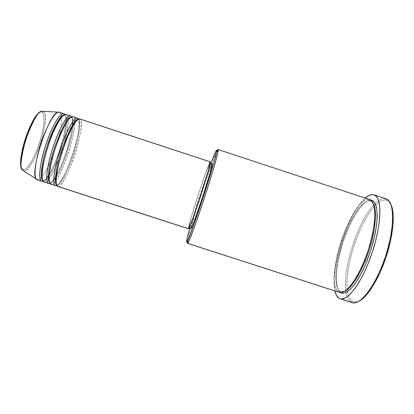 <?xml version="1.0" encoding="UTF-8"?>
<svg xmlns="http://www.w3.org/2000/svg" width="414" height="414" viewBox="0 0 414 414"><rect width="100%" height="100%" fill="white"/><g stroke="black" fill="none" stroke-linecap="round" stroke-linejoin="round"><path stroke-width="0.31" stroke-dasharray="2.07 1.55" d="M41.84 111.231L43.227 111.382L42.031 112.194C40.484 111.175 36.199 113.177 29.824 127.041M22.17 150.541C19.116 165.709 21.533 169.704 23.448 169.631L23.94 170.987L22.568 170.278M57.701 186.424L58.136 186.486L57.365 184.996L56.433 184.608L57.365 184.996L56.558 185.017L57.365 184.996L58.136 186.486C59.937 187.444 67.342 177.513 74.996 154.35C82.391 131.114 82.096 119.108 80.005 119.041L78.505 119.796C80.554 119.843 80.896 131.44 73.739 153.951C66.318 176.39 59.114 185.948 57.365 184.996C59.114 185.948 66.318 176.39 73.739 153.951C80.896 131.44 80.554 119.843 78.505 119.796L77.946 119.408L78.505 119.796L77.641 119.636L78.505 119.796L79.736 118.916M77.739 118.295C79.871 118.378 80.244 130.41 72.854 153.651C65.195 176.814 57.706 186.719 55.869 185.751L51.336 184.282C52.283 184.478 53.861 183.102 56.071 180.152C54.172 182.838 52.594 184.214 51.336 184.282L55.869 185.751C64.16 186.44 85.124 121.814 77.739 118.295M50.565 182.791L51.336 184.282L50.565 182.791C51.626 183.112 53.53 181.239 56.283 177.166C53.53 181.239 51.626 183.112 50.565 182.791L50.13 182.724L50.565 182.791M56.102 180.106C62.768 172.767 75.731 133.22 74.717 123.077C74.686 136.749 64.144 169.047 56.102 180.106M73.206 116.805L77.164 118.109L73.206 116.805C74.266 117.519 74.768 119.589 74.717 123.02C74.665 119.175 74.158 117.105 73.206 116.805L71.705 117.56C72.833 117.804 73.304 120.469 73.128 125.556C73.304 120.469 72.833 117.804 71.705 117.56L71.094 117.1L71.705 117.56L70.665 117.405L71.705 117.56L73.206 116.805L72.921 116.676M73.123 125.628C73.107 136.48 62.602 168.529 56.32 177.104C62.602 168.529 73.107 136.48 73.123 125.628M70.939 116.06C73.009 116.417 73.863 126.637 67.435 148.31C60.698 170.273 52.402 183.216 49.913 183.35C59.388 180.23 78.443 119.501 70.939 116.06M49.675 182.853L50.394 182.75L49.675 182.853M43.76 180.587L44.531 182.077C45.478 182.258 46.984 181.073 49.054 178.532C47.263 180.861 45.757 182.041 44.531 182.077L49.064 183.547L44.531 182.077L43.76 180.587C44.81 180.866 46.606 179.283 49.142 175.831C46.606 179.283 44.81 180.866 43.76 180.587L43.299 180.514L43.76 180.587M49.069 178.512C55.999 171.965 69.8 129.898 68.093 120.215C68.662 133.774 57.525 167.893 49.069 178.512M66.4 114.569L70.333 115.863L66.4 114.569C67.456 115.247 68.02 117.121 68.093 120.189C67.906 116.764 67.342 114.89 66.4 114.569L64.905 115.325C65.997 115.604 66.55 117.969 66.571 122.42C66.55 117.969 65.997 115.604 64.905 115.325L64.242 114.792L64.905 115.325L63.668 115.18L64.905 115.325L66.4 114.569L66.1 114.43M66.571 122.466C67.234 132.956 55.766 167.929 49.168 175.795C55.766 167.929 67.234 132.956 66.571 122.466M64.134 113.824C66.504 113.985 67.353 126.182 59.978 149.449C52.299 172.628 44.339 182.393 42.259 181.342L37.715 179.873L42.259 181.342M42.787 180.69L43.594 180.545L42.787 180.69M369.728 199.543L368.77 199.346L369.5 200.806L370.918 200.153L369.5 200.806L368.77 199.346L217.93 149.589L216.455 150.334L217.93 149.589L368.77 199.346C366.649 199.041 363.601 200.878 359.637 204.868C354.125 211.057 346.741 224.435 341.115 241.083C335.744 257.813 333.674 273.105 334.357 281.546C335.123 287.254 336.432 290.68 338.274 291.829L339.728 291.078L340.453 292.532C338.585 291.378 337.255 287.942 336.458 282.224C335.733 273.773 337.772 258.476 343.144 241.74C348.769 225.102 356.185 211.735 361.732 205.561C365.728 201.582 368.802 199.75 370.949 200.065L367.834 200.676L364.356 202.974L360.651 206.814L356.852 211.999L353.09 218.318L349.478 225.547L343.144 241.74L338.59 258.579L337.177 266.595L336.411 274.001L336.344 280.537L336.996 285.955L338.373 290.023L340.453 292.532L339.728 291.078C337.912 289.971 336.618 286.628 335.847 281.059C335.154 272.826 337.151 257.875 342.404 241.512C347.91 225.237 355.145 212.175 360.542 206.151C364.429 202.27 367.415 200.49 369.5 200.806C367.415 200.49 364.429 202.27 360.542 206.151C355.145 212.175 347.91 225.237 342.404 241.512C337.151 257.875 335.154 272.826 335.847 281.059C336.618 286.628 337.912 289.971 339.728 291.078L338.274 291.829L339.418 292.398M186.621 241.626L187.366 243.096L338.274 291.829L187.366 243.096L186.621 241.626M390.842 204.216L387.375 200.479L385.47 199.967L384.746 198.503C381.889 198.347 378.691 199.983 375.167 203.403C358.441 219.016 341.793 270.011 346.088 292.491C346.88 297.112 348.391 300.248 350.622 301.889L338.642 298.028L350.622 301.889L352.071 301.144L354.224 302.049L359.228 301.081L357.116 301.899L353.587 301.889L350.746 299.927L348.671 296.176L347.403 290.856L346.948 284.216L347.289 276.521L348.391 268.044L350.203 259.071L352.656 249.87L355.673 240.725L359.166 231.897L363.031 223.653L367.166 216.263L371.441 209.981L375.715 205.039M50.875 184.214L51.336 184.282M188.442 228.771L191.164 217.51L198.311 194.601L206.017 172.064L210.286 161.848L80.005 119.041C87.235 122.508 66.271 187.123 58.136 186.486L188.442 228.776M190.978 228.285L188.753 227.565C187.915 225.485 208.206 163.375 209.857 162.981L212.082 163.711C210.286 164.058 189.99 226.158 190.978 228.285L193.571 217.495L200.454 195.315L207.947 173.513L210.659 166.5L212.144 163.701L209.914 162.966C212.108 161.113 189.477 230.443 188.805 227.653L191.035 228.378M386.06 198.767L372.771 194.549L384.746 198.503L385.47 199.967L388.58 201.251L391.002 204.547M375.824 204.935L379.861 201.67L381.827 200.635L385.47 199.967C382.593 199.791 379.379 201.447 375.824 204.935C359.533 220.336 343.454 269.597 347.527 291.637C348.303 296.336 349.82 299.503 352.071 301.144L350.622 301.889L352.154 302.66M23.582 170.93L23.94 170.987C33.239 172.576 51.926 114.859 43.227 111.382L59.59 112.329C62.809 114.047 61.717 127.16 57.541 141.888C61.717 127.16 62.809 114.047 59.59 112.329L63.492 113.612L59.59 112.329L43.04 111.299M21.507 167.924L22.144 168.953L23.448 169.631C25.482 170.713 32.877 162.707 39.485 142.814C45.783 122.829 44.376 112.334 42.031 112.194L43.227 111.382C45.638 111.542 47.061 122.446 40.536 143.146C33.689 163.747 26.046 172.089 23.94 170.987L37.715 179.873C42.13 178.662 47.336 170.299 53.334 154.784C47.336 170.299 42.13 178.662 37.715 179.873L23.94 170.987L23.448 169.631L25.078 169.202L26.967 167.711L31.221 161.91L33.425 157.848L37.633 148.129L41.095 137.427L43.361 127.16L43.931 122.632L43.827 115.604L43.134 113.389L42.031 112.194L40.541 112.09L38.725 113.115M59.59 112.329L59.269 112.184M37.208 179.79L37.715 179.873M44.044 182.005L44.531 182.077M64.827 114.507C70.897 122.021 52.397 178.708 43.061 181.187M53.416 154.562L57.479 142.121L53.416 154.562M31.981 122.596L29.834 127.015M20.762 164.317L21.233 167.168M334.936 290.949C329.632 269.374 348.241 212.356 365.251 198.063L359.098 205.059L352.8 215.208L346.896 227.565L341.767 241.238L337.752 255.309L335.123 268.846L334.103 280.899L334.393 287.637L334.936 290.949M368.77 199.346C351.512 196.898 323.298 282.555 338.274 291.829M187.677 240.658C190.238 227.12 210.757 164.244 216.677 151.803C210.757 164.244 190.238 227.12 187.677 240.658M210.969 163.313L200.045 195.041L189.855 227.995C194.818 210.498 204.651 180.369 210.969 163.313M188.753 227.565L189.741 226.008L192.287 219.534L200.366 196.034L207.802 172.058L209.65 165.088L209.857 162.981L205.805 172.809L198.342 194.621L191.428 216.801L188.753 227.565M210.219 161.869C208.485 162.371 187.552 226.432 188.391 228.678M369.5 200.806L370.406 200.997L373.444 203.838L370.406 200.997L369.5 200.806M344.955 291.12L340.831 291.627L339.728 291.078L340.831 291.627L344.955 291.12M350.622 301.889C348.391 300.248 346.88 297.112 346.088 292.491C341.793 270.011 358.441 219.016 375.167 203.403C378.691 199.983 381.889 198.347 384.746 198.503M49.276 174.247C46.678 178.367 44.79 180.468 43.605 180.545L42.523 179.966M49.483 182.295L50.13 182.724L49.483 182.295M76.626 120.609L78.401 119.755C80.357 120.8 78.417 137.06 72.869 153.666C67.617 170.351 59.564 184.934 57.204 184.954L56.19 183.221M71.441 117.436L71.606 117.524C72.569 118.213 72.76 121.452 72.181 127.238M72.171 127.321C70.711 140.553 63.176 163.628 56.547 175.179M56.511 175.251C53.654 180.121 51.621 182.626 50.41 182.75L50.13 182.724C49.628 182.59 49.292 181.699 49.126 180.054M61.215 117.731C62.814 115.775 63.947 114.932 64.62 115.195L64.801 115.283C65.774 115.93 66.085 118.761 65.748 123.781M65.743 123.833C64.781 137.277 56.459 162.774 49.302 174.201M386.686 199.015L387.375 200.479M352.8 302.825L354.224 302.049M340.505 292.31C334.346 290.074 335.133 263.444 344.013 239.178C349.209 224.761 355.067 213.614 361.593 205.742C364.832 202.555 367.378 200.738 369.221 200.298L370.82 200.335C371.327 200.806 371.187 201.023 370.406 200.997C369.712 200.443 369.759 200.174 370.556 200.185L372.077 201.416C372.895 202.223 373.754 204.909 374.66 209.484C375.55 219.182 373.18 234.547 368.196 250.237C362.995 265.86 355.854 279.735 349.4 287.135C345.969 290.343 343.667 292.051 342.476 292.253L340.468 292.367C339.78 292.01 339.899 291.761 340.831 291.627C341.493 292.186 341.452 292.439 340.696 292.382L340.505 292.31M189.105 227.752L188.805 227.653M210.219 163.064L209.914 162.966M43.299 180.514C42.606 180.333 42.187 178.983 42.047 176.457"/><path stroke-width="0.62" d="M29.824 127.041C26.47 134.602 23.914 142.437 22.17 150.541M37.715 179.873L22.568 170.278C19.681 168.338 20.845 157.75 26.072 138.504C33.208 120.086 38.466 110.993 41.84 111.231C33.016 111.195 15.421 165.098 22.568 170.278L23.582 170.93M77.946 119.408L77.739 118.295L77.164 118.109L77.739 118.295L77.946 119.408M55.869 185.751L56.558 185.017L55.869 185.751L55.424 185.689C52.081 184.923 54.058 168.436 60.139 149.873C66.178 131.295 74.313 116.815 77.465 118.171L77.739 118.295C76.921 117.633 75.395 118.611 73.154 121.23C69.94 125.442 64.641 136.268 60.02 150.246C55.564 164.265 53.566 175.945 53.763 181.053C54.084 184.344 54.788 185.907 55.869 185.751M71.094 117.1L70.939 116.06L70.333 115.863L70.939 116.06L71.094 117.1M49.913 183.35L49.064 183.547L49.675 182.853L49.064 183.547L48.598 183.48C45.059 182.646 46.844 166.092 52.93 147.519C58.974 128.93 67.296 114.507 70.649 115.925L70.939 116.06C70.064 115.382 68.47 116.334 66.152 118.932C62.835 123.108 57.437 133.908 52.806 147.891C48.36 161.926 46.461 173.642 46.761 178.781C47.16 182.098 47.926 183.687 49.064 183.547L49.913 183.35M43.061 181.187L41.767 181.265C38.026 180.369 39.625 163.742 45.716 145.164C51.755 126.57 60.273 112.199 63.823 113.684L64.242 114.792L64.134 113.824L63.492 113.612L64.827 114.507M42.259 181.342L42.787 180.69L42.259 181.342C41.064 181.467 40.225 179.852 39.749 176.509C39.351 171.334 41.146 159.576 45.592 145.537C50.223 131.548 55.724 120.774 59.145 116.629C61.541 114.057 63.202 113.12 64.134 113.824M187.366 243.096C187.428 243.634 187.775 243.277 188.417 242.035C192.929 234.438 217.246 159.923 218.085 151.126C218.292 149.832 218.24 149.319 217.93 149.589L218.095 149.521C219.208 149.371 213.184 170.998 204.676 197.043C196.179 223.099 188.282 244.115 187.475 243.334L187.677 240.658L187.366 243.096M216.455 150.334C216.745 150.08 216.781 150.587 216.569 151.855C215.637 160.503 191.967 233.015 187.62 240.55C187.004 241.776 186.667 242.138 186.621 241.626L187.413 240.958L188.665 238.252L194.094 224.01L207.844 182.807L213.872 162.671L216.61 151.627L216.651 150.318L215.647 151.669L210.969 163.313C213.847 155.529 215.673 151.203 216.455 150.334M384.746 198.503L386.686 199.015C394.609 202.192 394.754 227.974 385.537 256.075C376.404 284.206 361.075 304.937 352.8 302.825L350.622 301.889M391.002 204.547L392.607 209.8L393.067 213.122L392.964 225.521L390.583 240.632L386.117 256.908L380.026 272.583L372.993 285.976L365.774 295.756L363.461 298.064L359.228 301.081C367.565 296.993 379.084 278.498 386.309 256.328C393.554 234.169 395.163 212.434 390.842 204.216M370.949 200.065L373.568 201.24L375.555 204.237L376.797 209.013L377.216 215.435L376.761 223.27L375.426 232.202L373.257 241.828L370.339 251.696L366.814 261.343L362.85 270.301L358.648 278.167L354.394 284.594L350.291 289.339L346.513 292.263L343.196 293.314L340.556 292.6C342.978 294.085 347.258 293.454 354.089 284.998C357.696 279.973 361.427 273.307 365.277 265.012L370.473 251.277C373.407 241.579 375.462 232.632 376.631 224.44C377.257 217.195 377.216 211.513 376.507 207.393C375.037 202.524 373.185 200.081 370.949 200.065M77.465 118.171L72.921 116.676C69.635 115.278 61.375 129.722 55.336 148.305C49.25 166.873 47.398 183.407 50.875 184.214L55.424 185.689M210.286 161.848L79.736 118.916C76.647 117.586 68.579 132.082 62.54 150.655C56.459 169.217 54.425 185.679 57.701 186.424L188.442 228.776C189.131 231.69 212.558 159.902 210.286 161.848L208.107 171.225L200.402 196.06L192.908 218.012L189.922 225.884L188.442 228.771M189.105 227.752L191.035 228.378C191.863 231.219 214.488 161.895 212.144 163.701L210.115 172.819L202.715 196.8L194.601 220.284L192.018 226.748L190.978 228.285M187.475 243.334L339.418 292.398C346.176 295.089 359.782 276.179 368.149 250.403C376.6 224.652 376.771 201.354 369.728 199.543L218.095 149.521M340.07 298.763L338.642 298.028L340.075 298.763L341.679 299.001L345.379 297.914L349.618 294.716L354.234 289.438L359.026 282.244L363.777 273.4L368.258 263.294L372.248 252.395L375.539 241.238L377.982 230.37L379.467 220.31L379.948 211.518L379.441 204.345L378.831 201.452L376.963 197.157L374.328 194.906L372.771 194.549L369.257 195.325L365.251 198.063C368.025 195.62 370.53 194.445 372.771 194.549L374.008 194.787C381.956 196.805 381.941 222.851 372.44 251.8C363.031 280.78 347.682 301.822 340.07 298.763L352.154 302.66C360.284 305.889 376.14 285.029 385.537 256.075C395.028 227.151 394.532 200.961 386.06 198.767L374.018 194.792M36.323 179.164C29.006 173.885 49.168 112.111 58.188 112.168L59.59 112.329M43.04 111.299L41.84 111.231C31.904 111.578 14.749 164.135 22.568 170.278M63.823 113.684L59.269 112.184C55.59 110.657 46.942 124.992 40.898 143.591C34.807 162.179 33.332 178.848 37.208 179.79L41.767 181.265M70.649 115.925L66.1 114.43C62.612 112.97 54.162 127.357 48.122 145.951C42.031 164.524 40.37 181.13 44.044 182.005L48.598 183.48M38.725 113.115L36.634 115.258L34.357 118.456L31.981 122.596M29.834 127.015L27.35 133.013L23.551 144.771L21.233 155.824L20.762 164.317M21.233 167.168L21.507 167.924M338.642 298.028C336.924 296.724 335.687 294.364 334.936 290.949L336.344 295.135L338.642 298.028M216.677 151.803L217.93 149.589L216.677 151.803M189.855 227.995L187.547 236.575L186.621 241.626C186.579 240.286 187.656 235.742 189.855 227.995M188.391 228.678L58.136 186.486C57.07 186.647 56.392 185.089 56.097 181.808C55.937 176.716 57.965 165.046 62.421 151.027C67.037 137.05 72.305 126.218 75.488 121.995C77.697 119.372 79.203 118.388 80.005 119.041L210.219 161.869M338.274 291.829C340.013 293.272 342.89 292.543 346.896 289.64C349.871 286.84 353.245 282.358 357.018 276.2C360.92 268.934 364.574 260.509 367.979 250.925C370.954 241.186 373.05 232.182 374.272 223.917C374.939 216.605 374.934 210.871 374.256 206.715C372.817 201.809 370.991 199.351 368.77 199.346M373.444 203.838C376.476 208.19 376.823 226.163 369.034 250.408C361.106 274.637 350.053 289.396 344.955 291.12C350.053 289.396 361.106 274.637 369.034 250.408C376.823 226.163 376.476 208.19 373.444 203.838M42.523 179.966C40.525 178.817 40.562 166.092 47.258 145.392C55.036 124.919 60.506 114.849 63.668 115.18C61.365 114.637 52.889 126.86 46.032 149.288C39.589 171.339 41.074 180.659 43.299 180.514M66.4 114.569C65.49 113.876 63.849 114.818 61.484 117.395C58.095 121.556 52.63 132.335 47.998 146.323C43.553 160.358 41.721 172.105 42.088 177.27C42.538 180.602 43.351 182.207 44.531 182.077M70.665 117.405C67.725 116.841 62.328 126.948 54.462 147.731C47.641 168.829 47.538 181.394 49.483 182.295C47.538 181.394 47.641 168.829 54.462 147.731C62.328 126.948 67.725 116.841 70.665 117.405M73.206 116.805C72.352 116.132 70.778 117.095 68.486 119.698C65.205 123.884 59.839 134.695 55.212 148.678C50.762 162.707 48.831 174.413 49.095 179.536C49.468 182.848 50.213 184.427 51.336 184.282M77.641 119.636C74.939 118.813 69.614 128.961 61.66 150.07C54.71 171.582 54.539 183.971 56.433 184.608C54.539 183.971 54.71 171.582 61.66 150.07C69.614 128.961 74.939 118.813 77.641 119.636M188.417 242.035L187.62 240.55M218.085 151.126L216.569 151.855M212.144 163.701L210.219 163.064M58.188 112.168L41.84 111.231M42.047 176.457C40.748 164.969 53.39 126.239 61.215 117.731M49.126 180.054C48.417 174.118 51.879 157.072 57.562 141.836C63.151 126.446 69.811 116.453 71.441 117.436M56.19 183.221C53.39 174.967 69.495 125.628 76.626 120.609"/></g></svg>
